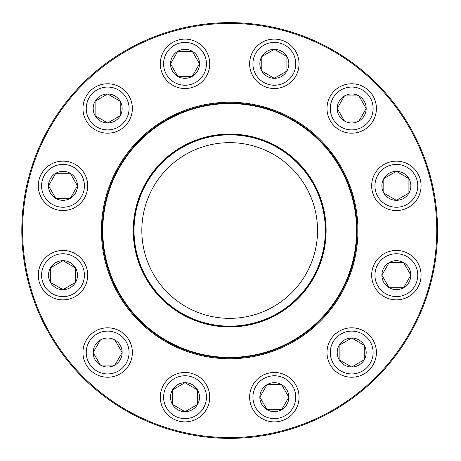 <?xml version="1.0" encoding="UTF-8"?>
<svg xmlns="http://www.w3.org/2000/svg" width="461" height="461" viewBox="0 0 461 461"><rect width="100%" height="100%" fill="white"/><g stroke="black" fill="none" stroke-linecap="round" stroke-linejoin="round"><path stroke-width="0.69" d="M172.466 389.937A14.493 14.493 0 0 1 197.567 389.937A14.493 14.493 0 0 1 185.017 411.673A14.493 14.493 0 0 1 172.466 389.937L185.017 382.693L197.567 389.937L197.567 404.43L185.017 411.673L172.466 404.43L172.466 389.937L172.466 404.43L185.017 411.673L197.567 404.43L197.567 389.937L185.017 382.693L172.466 389.937M206.413 409.535A24.71 24.71 0 0 0 197.371 375.784A24.71 24.71 0 0 0 163.62 384.831A24.71 24.71 0 0 0 172.662 418.582A24.71 24.71 0 0 0 206.413 409.535A24.71 24.71 0 0 1 163.62 409.535A24.71 24.71 0 0 1 185.017 372.476A24.71 24.71 0 0 1 206.413 409.535A24.71 24.71 0 0 1 163.62 409.535A24.71 24.71 0 0 1 185.017 372.476A24.71 24.71 0 0 1 206.413 409.535A24.71 24.71 0 0 0 197.371 375.784A24.71 24.71 0 0 0 163.62 384.831A24.71 24.71 0 0 0 172.662 418.582A24.71 24.71 0 0 0 206.413 409.535M100.412 339.97A14.493 14.493 0 0 1 122.153 352.521A14.493 14.493 0 0 1 100.412 365.072A14.493 14.493 0 0 1 100.412 339.97L114.904 339.97L122.153 352.521L114.904 365.072L100.412 365.072L93.168 352.521L100.412 339.97L93.168 352.521L100.412 365.072L114.904 365.072L122.153 352.521L114.904 339.97L100.412 339.97M120.016 373.917A24.71 24.71 0 0 0 129.057 340.166A24.71 24.71 0 0 0 95.306 331.125A24.71 24.71 0 0 0 86.265 364.876A24.71 24.71 0 0 0 120.016 373.917A24.71 24.71 0 0 1 82.951 352.521A24.71 24.71 0 0 1 120.016 331.125A24.71 24.71 0 0 1 120.016 373.917A24.71 24.71 0 0 1 82.951 352.521A24.71 24.71 0 0 1 120.016 331.125A24.71 24.71 0 0 1 120.016 373.917A24.71 24.71 0 0 0 129.057 340.166A24.71 24.71 0 0 0 95.306 331.125A24.71 24.71 0 0 0 86.265 364.876A24.71 24.71 0 0 0 120.016 373.917M62.996 260.672A14.493 14.493 0 0 1 75.546 282.409A14.493 14.493 0 0 1 50.445 282.409A14.493 14.493 0 0 1 62.996 260.672L75.546 267.916L75.546 282.409L62.996 289.652L50.445 282.409L50.445 267.916L62.996 260.672L50.445 267.916L50.445 282.409L62.996 289.652L75.546 282.409L75.546 267.916L62.996 260.672M62.996 299.869A24.71 24.71 0 0 0 87.705 275.165A24.71 24.71 0 0 0 62.996 250.456A24.71 24.71 0 0 1 87.705 275.165A24.71 24.71 0 0 1 62.996 299.869A24.71 24.71 0 0 1 41.599 262.81A24.71 24.71 0 0 1 84.398 262.81A24.71 24.71 0 0 1 62.996 299.869A24.71 24.71 0 0 1 41.599 262.81A24.71 24.71 0 0 1 84.398 262.81A24.71 24.71 0 0 1 62.996 299.869M70.245 173.29A14.493 14.493 0 0 1 70.245 198.386A14.493 14.493 0 0 1 48.503 185.835A14.493 14.493 0 0 1 70.245 173.29L77.488 185.835L70.245 198.386L55.752 198.386L48.503 185.835L55.752 173.29L70.245 173.29L55.752 173.29L48.503 185.835L55.752 198.386L70.245 198.386L77.488 185.835L70.245 173.29M50.641 207.237A24.71 24.71 0 0 0 84.398 198.19A24.71 24.71 0 0 0 75.35 164.439A24.71 24.71 0 0 0 41.599 173.486A24.71 24.71 0 0 0 50.641 207.237A24.71 24.71 0 0 1 50.641 164.439A24.71 24.71 0 0 1 87.705 185.835A24.71 24.71 0 0 1 50.641 207.237A24.71 24.71 0 0 1 50.641 164.439A24.71 24.71 0 0 1 87.705 185.835A24.71 24.71 0 0 1 50.641 207.237A24.71 24.71 0 0 0 84.398 198.19A24.71 24.71 0 0 0 75.35 164.439A24.71 24.71 0 0 0 41.599 173.486A24.71 24.71 0 0 0 50.641 207.237M437.541 230.5A207.859 207.859 0 0 1 125.749 410.515A207.859 207.859 0 0 1 125.749 50.485A207.859 207.859 0 0 1 437.541 230.5A207.859 207.859 0 0 1 125.749 410.515A207.859 207.859 0 0 1 125.749 50.485A207.859 207.859 0 0 1 437.541 230.5M436.757 230.5A207.075 207.075 0 0 0 126.141 51.165A207.075 207.075 0 0 0 126.141 409.835A207.075 207.075 0 0 0 436.757 230.5M357.926 230.5A128.244 128.244 0 0 1 165.557 341.566A128.244 128.244 0 0 1 165.557 119.434A128.244 128.244 0 0 1 357.926 230.5M357.142 230.5A127.461 127.461 0 0 0 165.948 120.114A127.461 127.461 0 0 0 165.948 340.886A127.461 127.461 0 0 0 357.142 230.5M259.854 397.186A14.493 14.493 0 0 1 281.59 384.635A14.493 14.493 0 0 1 281.59 409.731A14.493 14.493 0 0 1 259.854 397.186L267.098 384.635L281.59 384.635L288.834 397.186L281.59 409.731L267.098 409.731L259.854 397.186L267.098 409.731L281.59 409.731L288.834 397.186L281.59 384.635L267.098 384.635L259.854 397.186M249.637 397.186A24.71 24.71 0 0 0 274.341 421.89A24.71 24.71 0 0 0 299.051 397.186A24.71 24.71 0 0 1 261.986 418.582A24.71 24.71 0 0 1 261.986 375.784A24.71 24.71 0 0 1 299.051 397.186A24.71 24.71 0 0 1 261.986 418.582A24.71 24.71 0 0 1 261.986 375.784A24.71 24.71 0 0 1 299.051 397.186A24.71 24.71 0 0 1 274.341 421.89A24.71 24.71 0 0 1 249.637 397.186M105.442 258.097A127.265 127.265 0 0 1 267.904 109.107A127.265 127.265 0 0 1 315.699 324.296A127.265 127.265 0 0 1 105.442 258.097M135.534 251.412A96.441 96.441 0 0 1 258.644 138.513A96.441 96.441 0 0 1 294.861 301.575A96.441 96.441 0 0 1 135.534 251.412M136.07 251.291A95.888 95.888 0 0 1 258.477 139.038A95.888 95.888 0 0 1 294.493 301.171A95.888 95.888 0 0 1 136.07 251.291M136.3 251.239A95.658 95.658 0 0 1 258.408 139.262A95.658 95.658 0 0 1 294.331 300.998A95.658 95.658 0 0 1 136.3 251.239M143.918 249.551A87.849 87.849 0 0 1 256.062 146.707A87.849 87.849 0 0 1 289.059 295.247A87.849 87.849 0 0 1 143.918 249.551M105.673 258.045A127.029 127.029 0 0 1 202.137 106.491A127.029 127.029 0 0 1 353.691 202.955A127.029 127.029 0 0 1 257.226 354.509A127.029 127.029 0 0 1 105.673 258.045A127.029 127.029 0 0 1 202.137 106.491A127.029 127.029 0 0 1 353.691 202.955A127.029 127.029 0 0 1 257.226 354.509A127.029 127.029 0 0 1 105.673 258.045M339.152 359.764A14.493 14.493 0 0 1 351.703 338.028A14.493 14.493 0 0 1 364.253 359.764A14.493 14.493 0 0 1 339.152 359.764L339.152 345.277L351.703 338.028L364.253 345.277L364.253 359.764L351.703 367.014L339.152 359.764L351.703 367.014L364.253 359.764L364.253 345.277L351.703 338.028L339.152 345.277L339.152 359.764M373.099 340.166A24.71 24.71 0 0 0 339.348 331.125A24.71 24.71 0 0 0 330.301 364.876A24.71 24.71 0 0 0 364.057 373.917A24.71 24.71 0 0 0 373.099 340.166A24.71 24.71 0 0 1 351.703 377.231A24.71 24.71 0 0 1 330.301 340.166A24.71 24.71 0 0 1 373.099 340.166A24.71 24.71 0 0 1 351.703 377.231A24.71 24.71 0 0 1 330.301 340.166A24.71 24.71 0 0 1 373.099 340.166A24.71 24.71 0 0 0 339.348 331.125A24.71 24.71 0 0 0 330.301 364.876A24.71 24.71 0 0 0 364.057 373.917A24.71 24.71 0 0 0 373.099 340.166M389.119 287.71A14.493 14.493 0 0 1 389.119 262.614A14.493 14.493 0 0 1 410.855 275.165A14.493 14.493 0 0 1 389.119 287.71L381.869 275.165L389.119 262.614L403.611 262.614L410.855 275.165L403.611 287.71L389.119 287.71L403.611 287.71L410.855 275.165L403.611 262.614L389.119 262.614L381.869 275.165L389.119 287.71M384.007 296.561A24.71 24.71 0 0 0 417.764 287.514A24.71 24.71 0 0 0 408.717 253.763A24.71 24.71 0 0 1 408.717 296.561A24.71 24.71 0 0 1 371.658 275.165A24.71 24.71 0 0 1 408.717 253.763A24.71 24.71 0 0 1 408.717 296.561A24.71 24.71 0 0 1 371.658 275.165A24.71 24.71 0 0 1 408.717 253.763A24.71 24.71 0 0 1 417.764 287.514A24.71 24.71 0 0 1 384.007 296.561M396.362 200.328A14.493 14.493 0 0 1 383.811 178.591A14.493 14.493 0 0 1 408.913 178.591A14.493 14.493 0 0 1 396.362 200.328L383.811 193.084L383.811 178.591L396.362 171.348L408.913 178.591L408.913 193.084L396.362 200.328L408.913 193.084L408.913 178.591L396.362 171.348L383.811 178.591L383.811 193.084L396.362 200.328M396.362 161.131A24.71 24.71 0 0 0 371.658 185.835A24.71 24.71 0 0 0 396.362 210.544A24.71 24.71 0 0 0 421.072 185.835A24.71 24.71 0 0 0 396.362 161.131A24.71 24.71 0 0 1 417.764 198.19A24.71 24.71 0 0 1 374.966 198.19A24.71 24.71 0 0 1 396.362 161.131A24.71 24.71 0 0 1 417.764 198.19A24.71 24.71 0 0 1 374.966 198.19A24.71 24.71 0 0 1 396.362 161.131A24.71 24.71 0 0 0 371.658 185.835A24.71 24.71 0 0 0 396.362 210.544A24.71 24.71 0 0 0 421.072 185.835A24.71 24.71 0 0 0 396.362 161.131M358.946 121.03A14.493 14.493 0 0 1 337.21 108.479A14.493 14.493 0 0 1 358.946 95.928A14.493 14.493 0 0 1 358.946 121.03L344.453 121.03L337.21 108.479L344.453 95.928L358.946 95.928L366.195 108.479L358.946 121.03L366.195 108.479L358.946 95.928L344.453 95.928L337.21 108.479L344.453 121.03L358.946 121.03M339.348 87.083A24.71 24.71 0 0 0 330.301 120.834A24.71 24.71 0 0 0 364.057 129.875A24.71 24.71 0 0 0 373.099 96.124A24.71 24.71 0 0 0 339.348 87.083A24.71 24.71 0 0 1 376.407 108.479A24.71 24.71 0 0 1 339.348 129.875A24.71 24.71 0 0 1 339.348 87.083A24.71 24.71 0 0 1 376.407 108.479A24.71 24.71 0 0 1 339.348 129.875A24.71 24.71 0 0 1 339.348 87.083A24.71 24.71 0 0 0 330.301 120.834A24.71 24.71 0 0 0 364.057 129.875A24.71 24.71 0 0 0 373.099 96.124A24.71 24.71 0 0 0 339.348 87.083M286.892 71.063A14.493 14.493 0 0 1 261.79 71.063A14.493 14.493 0 0 1 274.341 49.327A14.493 14.493 0 0 1 286.892 71.063L274.341 78.307L261.79 71.063L261.79 56.57L274.341 49.327L286.892 56.57L286.892 71.063L286.892 56.57L274.341 49.327L261.79 56.57L261.79 71.063L274.341 78.307L286.892 71.063M252.945 51.465A24.71 24.71 0 0 0 261.986 85.216A24.71 24.71 0 0 0 295.743 76.169A24.71 24.71 0 0 0 286.696 42.418A24.71 24.71 0 0 0 252.945 51.465A24.71 24.71 0 0 1 295.743 51.465A24.71 24.71 0 0 1 274.341 88.524A24.71 24.71 0 0 1 252.945 51.465A24.71 24.71 0 0 1 295.743 51.465A24.71 24.71 0 0 1 274.341 88.524A24.71 24.71 0 0 1 252.945 51.465A24.71 24.71 0 0 0 261.986 85.216A24.71 24.71 0 0 0 295.743 76.169A24.71 24.71 0 0 0 286.696 42.418A24.71 24.71 0 0 0 252.945 51.465M199.509 63.814A14.493 14.493 0 0 1 177.773 76.365A14.493 14.493 0 0 1 177.773 51.269A14.493 14.493 0 0 1 199.509 63.814L192.266 76.365L177.773 76.365L170.524 63.814L177.773 51.269L192.266 51.269L199.509 63.814L192.266 51.269L177.773 51.269L170.524 63.814L177.773 76.365L192.266 76.365L199.509 63.814M160.313 63.814A24.71 24.71 0 0 1 197.371 42.418A24.71 24.71 0 0 1 197.371 85.216A24.71 24.71 0 0 1 160.313 63.814A24.71 24.71 0 0 1 197.371 42.418A24.71 24.71 0 0 1 197.371 85.216A24.71 24.71 0 0 1 160.313 63.814M120.212 101.236A14.493 14.493 0 0 1 107.661 122.972A14.493 14.493 0 0 1 95.11 101.236A14.493 14.493 0 0 1 120.212 101.236L120.212 115.723L107.661 122.972L95.11 115.723L95.11 101.236L107.661 93.986L120.212 101.236L107.661 93.986L95.11 101.236L95.11 115.723L107.661 122.972L120.212 115.723L120.212 101.236M129.057 96.124A24.71 24.71 0 0 0 95.306 87.083A24.71 24.71 0 0 0 86.265 120.834A24.71 24.71 0 0 1 107.661 83.769A24.71 24.71 0 0 1 129.057 120.834A24.71 24.71 0 0 1 86.265 120.834A24.71 24.71 0 0 1 107.661 83.769A24.71 24.71 0 0 1 129.057 120.834A24.71 24.71 0 0 1 86.265 120.834A24.71 24.71 0 0 1 95.306 87.083A24.71 24.71 0 0 1 129.057 96.124M203.56 407.893A21.413 21.413 0 0 0 185.017 375.767A21.413 21.413 0 0 0 166.473 407.893A21.413 21.413 0 0 0 203.56 407.893M118.368 371.065A21.413 21.413 0 0 0 118.368 333.977A21.413 21.413 0 0 0 86.247 352.521A21.413 21.413 0 0 0 118.368 371.065M62.996 296.579A21.413 21.413 0 0 0 81.539 264.458A21.413 21.413 0 0 0 44.452 264.458A21.413 21.413 0 0 0 62.996 296.579M52.289 204.384A21.413 21.413 0 0 0 84.409 185.835A21.413 21.413 0 0 0 52.289 167.291A21.413 21.413 0 0 0 52.289 204.384M295.755 397.186A21.413 21.413 0 0 0 263.634 378.637A21.413 21.413 0 0 0 263.634 415.73A21.413 21.413 0 0 0 295.755 397.186M353.575 202.984A126.913 126.913 0 0 0 202.16 106.606A126.913 126.913 0 0 0 105.788 258.016A126.913 126.913 0 0 0 257.198 354.394A126.913 126.913 0 0 0 353.575 202.984M370.246 341.814A21.413 21.413 0 0 0 333.159 341.814A21.413 21.413 0 0 0 351.703 373.934A21.413 21.413 0 0 0 370.246 341.814M407.069 256.616A21.413 21.413 0 0 0 374.949 275.165A21.413 21.413 0 0 0 407.069 293.709A21.413 21.413 0 0 0 407.069 256.616M396.362 164.421A21.413 21.413 0 0 0 377.818 196.542A21.413 21.413 0 0 0 414.906 196.542A21.413 21.413 0 0 0 396.362 164.421M340.996 89.935A21.413 21.413 0 0 0 340.996 127.023A21.413 21.413 0 0 0 373.116 108.479A21.413 21.413 0 0 0 340.996 89.935M255.797 53.107A21.413 21.413 0 0 0 274.341 85.233A21.413 21.413 0 0 0 292.891 53.107A21.413 21.413 0 0 0 255.797 53.107M163.603 63.814A21.413 21.413 0 0 0 195.723 82.363A21.413 21.413 0 0 0 195.723 45.27A21.413 21.413 0 0 0 163.603 63.814M89.117 119.186A21.413 21.413 0 0 0 126.205 119.186A21.413 21.413 0 0 0 107.661 87.066A21.413 21.413 0 0 0 89.117 119.186"/></g></svg>
